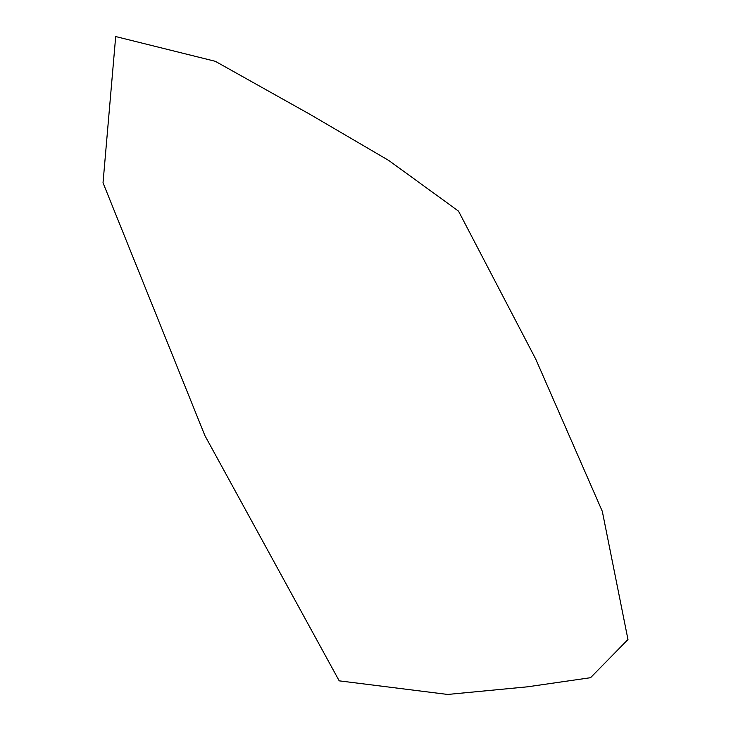 <?xml version="1.0" encoding="UTF-8"?>
<svg xmlns="http://www.w3.org/2000/svg" width="731" height="731" viewBox="0 0 731 731"><rect width="100%" height="100%" fill="white"/><g stroke="black" fill="none" stroke-linecap="round" stroke-linejoin="round"><path stroke-width="1.1" d="M527.544 686.811L447.655 694.45L339.202 680.844L204.881 435.566L103.025 182.796L115.69 36.55L215.325 61.313L310.108 114.42L388.728 160.445L458.501 211.113L535.732 359.095L602.317 511.371L627.975 639.524L590.547 677.701L527.544 686.811"/></g></svg>
